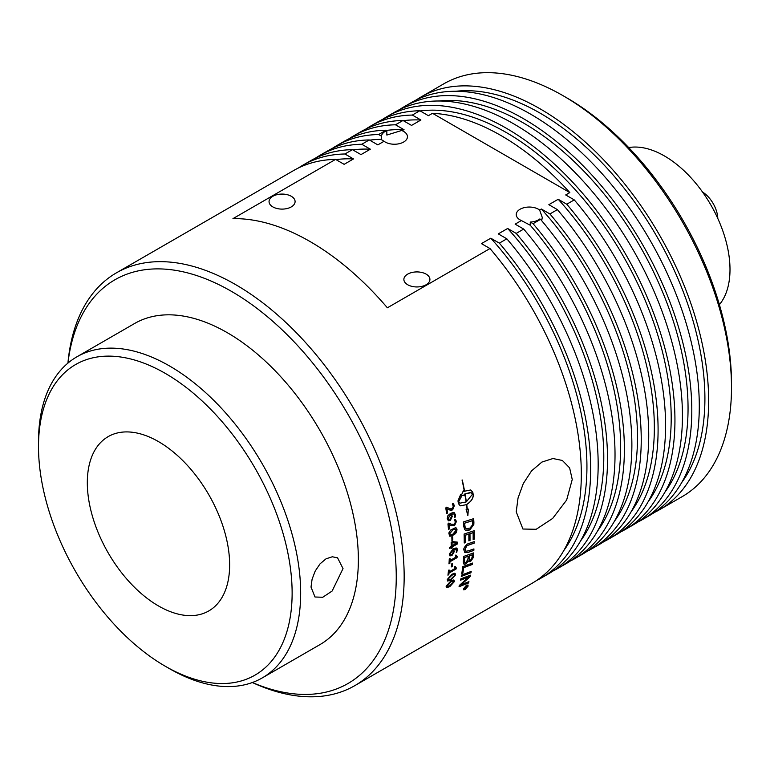 <?xml version="1.0" encoding="UTF-8"?>
<svg xmlns="http://www.w3.org/2000/svg" width="770" height="770" viewBox="0 0 770 770"><rect width="100%" height="100%" fill="white"/><g stroke="black" fill="none" stroke-linecap="round" stroke-linejoin="round"><path stroke-width="1.16" d="M719.392 304.65A92.689 53.515 -120 0 0 729.999 269.49A92.689 53.515 -120 0 0 695.705 183.164A92.689 53.515 -120 0 0 628.715 147.58M717.813 218.507A22.503 12.994 -120 0 0 702.529 192.019M466.851 586.355L466.11 586.779A238.344 137.609 60 0 1 465.975 587.24L466.726 586.779A238.344 137.609 -120 0 0 466.851 586.355L466.11 586.779M466.023 586.702A238.209 137.532 60 0 1 465.889 587.154L466.187 587.587M467.149 585.864A238.209 137.532 60 0 1 466.967 586.509L464.272 589.146A238.344 137.609 -120 0 0 464.406 588.684L465.715 587.192A238.344 137.609 -120 0 0 465.773 586.971L464.782 587.414M465.33 587.885L464.349 588.896M465.773 586.971L464.733 587.577A238.344 137.609 -120 0 0 464.849 587.202L467.284 585.787A238.344 137.609 60 0 1 467.053 586.586L465.427 587.962M465.523 587.616L466.014 587.876M467.717 586.326L466.341 585.614L463.935 588.521L465.282 589.204L467.717 586.326L467.563 585.393M467.631 586.249L466.245 585.537L463.838 588.434L463.973 589.358M463.935 588.521L463.925 589.319M467.919 584.988L468.006 586.028L465.09 589.474L463.617 589.753M466.437 585.258L467.977 585.027L468.093 586.114L465.176 589.56L463.656 589.801L463.559 588.732L466.437 585.258M471.086 571.456A238.209 137.532 60 0 1 470.845 572.707A5706.066 3112.648 -160.6 0 1 461.297 576.335M461.278 576.451A238.344 137.609 -120 0 0 461.519 575.065A5703.159 3090.231 18.9 0 0 471.202 571.417A238.344 137.609 60 0 1 470.942 572.784A5703.159 3110.617 -160.6 0 1 461.278 576.451M472.395 554.775L469.296 555.873A238.344 137.609 60 0 1 469.084 558.221L469.411 560.416L470.595 560.242L472.164 557.23A238.344 137.609 -120 0 0 472.395 554.775L469.296 555.873M469.2 555.805A238.209 137.532 60 0 1 468.988 558.154L469.363 560.387M468.17 556.277L464.762 557.49A238.344 137.609 60 0 1 464.541 560.098L464.724 562.398L465.975 562.552L467.91 559.203A238.344 137.609 -120 0 0 468.17 556.277L464.762 557.49M464.666 557.422A238.209 137.532 60 0 1 464.445 560.031L464.464 561.446M464.377 561.378L464.839 562.524M468.805 561.763L468.324 560.945L466.062 563.9L464.522 564.294L463.502 563.582L463.29 561.879A238.344 137.609 -120 0 0 463.742 556.402A5703.159 2804.667 13.4 0 0 473.637 552.908A238.344 137.609 60 0 1 473.329 556.421L473.107 557.875L470.518 561.551L468.227 560.887L465.966 563.832L463.858 564.035M473.54 552.947A238.209 137.532 60 0 1 473.232 556.354L473.021 557.807L470.432 561.484L468.757 561.734M474.147 530.732A238.209 137.532 60 0 1 474.185 539.115L473.146 539.558A238.344 137.609 -120 0 0 473.127 532.648L469.873 533.639A238.209 137.532 60 0 1 469.921 540.425L468.872 540.867A238.344 137.609 -120 0 0 468.815 534.072L468.728 534.024A5732.737 2472.884 -172.1 0 1 465.205 535.188A238.209 137.532 60 0 1 465.272 542.59L464.233 542.937M469.921 540.425L468.872 540.781M474.185 539.115L473.146 539.472M465.272 542.59L464.233 543.023A238.344 137.609 -120 0 0 464.098 534.043A5703.159 2440.188 7.7 0 0 474.243 530.694A238.344 137.609 60 0 1 474.281 539.173M465.205 535.188L465.301 535.246A238.344 137.609 60 0 1 465.369 542.638M468.815 534.072A5729.811 2471.19 -172.1 0 1 465.301 535.246M469.873 533.639L469.969 533.697A238.344 137.609 60 0 1 470.008 540.482M473.127 532.648L469.969 533.697M472.607 520.655L472.511 520.607A5693.948 2257.986 -174.7 0 1 464.589 523.148L464.685 523.196A238.344 137.609 60 0 1 464.82 525.111L465.167 527.286L466.466 528.721L470.018 528.066L472.684 524.678L472.742 522.782A238.344 137.609 -120 0 0 472.607 520.655A5691.051 2256.408 -174.7 0 1 464.685 523.196M464.589 523.148A238.209 137.532 60 0 1 464.724 525.063L465.07 527.238L466.466 528.721M465.494 528.104L466.37 528.672M473.569 518.691A238.209 137.532 60 0 1 473.8 522.253L473.752 524.332L469.931 529.673L465.436 530.212M463.713 526.314A238.344 137.609 -120 0 0 463.386 521.944A5703.159 2234.174 5 0 0 473.656 518.662A238.344 137.609 60 0 1 473.897 522.301L473.839 524.38L470.027 529.721L468.661 530.347L466.389 530.549L464.724 529.654L463.713 526.314M453.414 581.976C453.492 580.773 452.529 580.801 450.537 582.072L446.898 585.701L447.081 586.509M446.898 585.701L446.995 585.778C446.918 586.971 447.87 586.933 449.863 585.652L453.511 582.043C453.578 580.84 452.616 580.878 450.623 582.149L447.033 586.48M453.338 581.235L453.511 582.043M454.088 580.118L454.29 581.523L449.613 586.644L446.311 587.606M454.377 581.6L449.709 586.721L446.35 587.645L446.128 586.211L450.748 581.061L453.636 579.983L454.29 581.523M454.55 575.296C454.57 574.054 453.578 574.074 451.595 575.354L448.025 579.021L448.246 579.868M448.025 579.021L448.121 579.088C448.082 580.32 449.064 580.301 451.056 579.03L454.637 575.363C454.656 574.122 453.674 574.141 451.692 575.421L448.121 579.088L448.198 579.839M454.416 574.526L454.637 575.363M455.128 573.38L455.417 574.853L450.845 580.051L447.514 580.994M455.513 574.921L450.941 580.128L447.553 581.032L447.255 579.531L451.778 574.304L454.685 573.236L455.417 574.853M451.942 563.505L452.346 563.505A238.209 137.532 60 0 1 452.115 566.364L451.268 566.855M452.211 566.422L451.364 566.913A238.344 137.609 -120 0 0 451.586 564.063L452.442 563.573A238.344 137.609 60 0 1 452.211 566.422L452.115 566.364M452.163 536.825L452.596 536.854A238.209 137.532 60 0 1 452.731 539.914L451.875 540.405M452.818 539.972L451.971 540.463A238.344 137.609 -120 0 0 451.846 537.393L452.693 536.902A238.344 137.609 60 0 1 452.818 539.972L452.731 539.914M455.619 529.125L452.789 529.952L449.622 533.87L450.123 534.89L451.316 534.842L452.962 534.053L456.148 530.145L455.532 529.077L452.702 529.904L449.526 533.822L450.084 534.861M456.033 527.806L456.937 529.664L453.01 535.275L449.603 536.151M457.034 529.712L456.321 532.58L455.108 533.937L451.49 536.093L449.651 536.17L448.804 533.023L450.623 530.068L455.474 527.691L456.62 528.278L456.937 529.664M446.061 507.228L446.889 507.189A490.375 39.867 23 0 1 448.862 508.248L450.922 508.941L452.298 508.585L453.347 506.131L452.308 504.177L452.741 503.667C452.991 502.906 453.52 503.599 454.319 505.746L452.673 509.846L451.018 510.327L448.438 509.442A496.968 36.816 -157.1 0 0 446.86 508.614L446.773 508.585A238.209 137.532 60 0 1 447.437 512.945L446.533 513.475M452.654 503.638C452.904 502.877 453.424 503.57 454.233 505.717L452.587 509.807L449.873 510.087M446.793 507.16A490.384 39.77 23 0 1 448.775 508.21L449.853 508.7M446.86 508.614A238.344 137.609 60 0 1 447.534 512.974L446.629 513.513A238.344 137.609 -120 0 0 445.763 507.979L446.889 507.189L446.157 507.257M447.129 513.532L446.629 513.513M471.221 492.675L465.07 493.916A238.344 137.609 60 0 1 466.341 501.828L472.799 493.811L470.297 492.502L465.07 493.916M464.974 493.888A238.209 137.532 60 0 1 466.254 501.799L466.341 501.828M463.434 490.548A238.209 137.532 60 0 1 463.646 491.683L463.733 491.712A18.239 12.686 -73.2 0 1 464.349 491.327A238.344 137.609 -120 0 0 462.048 480.018L462.298 480.018A238.344 137.609 60 0 1 464.579 491.193L470.749 489.961L472.819 492.309A238.344 137.609 60 0 1 473.261 495.014C473.309 498.44 471.134 501.607 466.726 504.523A238.344 137.609 60 0 1 467.323 509.143L468.324 509.124L467.891 515.486L466.081 509.163L467.082 509.143A238.344 137.609 -120 0 0 466.495 504.648L460.258 505.861L458.41 503.59A238.344 137.609 -120 0 0 457.977 500.885L460.739 494.282A238.344 137.609 60 0 1 461.22 496.997L458.448 502.098L459.902 503.176L466.119 501.963A238.344 137.609 -120 0 0 464.839 494.051A18.239 12.58 107.6 0 0 464.223 494.436A238.344 137.609 60 0 1 464.445 495.716L461.423 495.177L463.492 490.423A238.344 137.609 60 0 1 463.733 491.712M464.839 494.051L464.753 494.022A18.249 12.59 107.6 0 0 464.137 494.407A238.209 137.532 60 0 1 464.358 495.688L461.336 495.149M460.662 494.359A238.209 137.532 60 0 1 461.124 496.968L458.352 502.059L459.854 503.166M466.495 504.648L460.21 505.842M468.237 509.085L467.804 515.438M470.701 489.941L472.732 492.28A238.209 137.532 60 0 1 473.165 494.985C473.213 498.402 471.038 501.568 466.63 504.485A238.209 137.532 60 0 1 467.226 509.105L467.323 509.143M462.221 480.018A238.209 137.532 60 0 1 464.483 491.173L464.579 491.193M450.652 514.793L448.092 518.354L448.342 519.105L450.084 519.23L451.451 516.535L450.556 514.755L447.996 518.316L448.698 519.423M453.771 513.811L451.403 514.245L452.231 516.246L450.248 520.462L448.352 520.79M454.127 512.512L455.513 514.88L454.589 517.209M452.317 516.285L450.334 520.501L448.4 520.809L447.206 518.73L447.919 515.611L450.633 513.349L453.722 512.425L455.58 514.716L455.128 517.219L453.809 513.831L451.499 514.283L452.231 516.246M448.275 523.167L449.083 523.128A490.375 21.983 25.4 0 1 450.941 524.139L454.242 524.428L455.397 522.012L454.493 520.116L454.945 519.606C455.234 518.865 455.705 519.529 456.36 521.617L454.541 525.65L450.46 525.313A496.968 18.653 -154.7 0 0 448.977 524.524L448.881 524.486A238.209 137.532 60 0 1 449.295 528.74L448.381 529.269M454.849 519.567C455.137 518.826 455.609 519.49 456.264 521.579L454.444 525.612L450.373 525.265M448.987 523.09A490.384 21.878 25.4 0 1 450.845 524.091L451.518 524.428M448.977 524.524A238.344 137.609 60 0 1 449.382 528.778L448.477 529.317A238.344 137.609 -120 0 0 447.947 523.908L449.083 523.128L448.371 523.205M451.268 525.708L450.46 525.313M450.845 524.091L451.47 524.409M448.958 529.327L448.477 529.317M452.125 545.738L456.533 543.187A238.344 137.609 -120 0 0 456.533 543.168A936.734 183.01 -159.6 0 1 452.057 542.706A238.344 137.609 60 0 1 452.125 545.738L452.029 545.68A238.209 137.532 60 0 0 451.961 542.657L452.057 542.706M451.961 542.657A936.994 183.241 -159.6 0 0 456.437 543.12L456.533 543.168M457.178 542.061L457.178 543.957L452.038 546.921A238.209 137.532 60 0 1 452.048 547.98L451.162 548.49M452.038 546.921L452.134 546.979A238.344 137.609 60 0 1 452.144 548.038L451.258 548.538A238.344 137.609 -120 0 0 451.249 547.489L449.468 548.413L449.276 547.884M451.249 547.489L449.565 548.461L449.362 547.942L451.239 546.248A238.344 137.609 -120 0 0 451.153 542.398L452.308 541.579A932.326 179.218 20.3 0 0 457.274 542.109L457.264 544.015L452.134 546.979M457.274 542.109L457.39 542.889M452.972 550.261L450.132 553.688L450.267 554.39L451.855 554.429L453.472 551.869L452.875 550.203L450.036 553.63L450.45 554.602M456.11 549.289L453.722 549.703L454.223 551.541L451.826 555.545L449.892 555.853M456.697 548.096L457.438 550.136L456.264 552.35M454.31 551.599L451.923 555.603L449.94 555.892L449.266 554.073L453.145 548.914L456.119 547.932L457.342 548.885L456.783 552.36L455.907 549.212L453.819 549.751L454.223 551.541M455.542 555.151L455.994 555.083A335.691 53.669 38.5 0 1 457.082 556.479L456.928 557.624L449.863 561.705A238.209 137.532 60 0 1 449.767 563.332L448.91 563.823M449.584 558.616L450.007 558.625A238.209 137.532 60 0 1 449.921 560.512L456.138 557.037A322.765 60.108 -140.4 0 0 455.291 555.825L456.09 555.141A335.768 53.756 38.5 0 1 457.178 556.546L457.024 557.682L449.95 561.763A238.344 137.609 60 0 1 449.853 563.39L448.997 563.881A238.344 137.609 -120 0 0 449.247 559.184L450.103 558.683A238.344 137.609 60 0 1 450.017 560.57M454.772 566.604L455.214 566.537A335.691 47.807 40.2 0 1 456.186 567.856L455.975 568.963L448.9 573.044A238.209 137.532 60 0 1 448.717 574.603L447.861 575.094M448.814 570.079L449.218 570.079A238.209 137.532 60 0 1 449.035 571.889L455.243 568.424A322.765 54.757 -138.9 0 0 454.493 567.278L455.301 566.604A335.768 47.884 40.2 0 1 456.283 567.923L456.061 569.03L448.997 573.111A238.344 137.609 60 0 1 448.814 574.67L447.957 575.161A238.344 137.609 -120 0 0 448.458 570.637L449.314 570.147A238.344 137.609 60 0 1 449.122 571.956M473.82 548.952A238.209 137.532 60 0 1 473.733 550.357A5693.005 2767.139 -167.2 0 1 467.91 552.398L464.811 552.619M474.137 541.657A238.209 137.532 60 0 1 474.099 543.1A5727.298 2668.04 -169.1 0 1 467.948 545.208L466.812 545.689L464.936 549.27L465.638 551.099M468.766 543.495A5742.111 2651.89 10.5 0 0 474.233 541.618A238.344 137.609 60 0 1 474.185 543.158A5724.382 2666.25 -169.1 0 1 468.044 545.266L466.909 545.747L465.032 549.328L465.908 551.243L468.449 550.819A5687.48 2740.546 12.5 0 0 473.925 548.914A238.344 137.609 60 0 1 473.829 550.415A5690.098 2765.291 -167.2 0 1 468.006 552.456L464.859 552.648L463.915 550.05C463.319 549.039 464.329 547.095 466.957 544.217L468.766 543.495M472.443 563.082A238.209 137.532 60 0 1 472.26 564.391A5700.772 2985.858 -163.2 0 1 463.598 567.577A238.209 137.532 60 0 1 462.789 573.024L461.798 573.39M461.779 573.506A238.344 137.609 -120 0 0 462.77 566.624A5703.159 2963.345 16.3 0 0 472.549 563.043A238.344 137.609 60 0 1 472.347 564.458A5697.875 2983.894 -163.2 0 1 463.694 567.644A238.344 137.609 60 0 1 462.886 573.092L461.779 573.506M468.815 581.725A238.209 137.532 60 0 1 468.507 582.861L468.603 582.948A5783.816 3310.172 -157.2 0 1 459.055 586.73A238.344 137.609 -120 0 0 459.382 585.402A1592.581 1376.596 -14.1 0 0 465.763 579.627L468.911 576.865L466.331 577.837A5776.963 3205.452 -159.6 0 1 460.575 580.06M468.507 582.861A5786.771 3312.309 -157.2 0 1 459.084 586.605M470.345 575.209A238.209 137.532 60 0 1 470.056 576.518A1475.503 1278.181 164 0 1 465.908 580.349L460.72 584.873L463.328 583.881A5758.464 3281.538 22.5 0 0 468.93 581.668A238.344 137.609 60 0 1 468.603 582.948M468.911 576.865L466.428 577.914A5774.018 3203.373 -159.6 0 1 460.547 580.176A238.344 137.609 -120 0 0 460.816 578.847A5703.159 3145.681 20.2 0 0 470.46 575.161A238.344 137.609 60 0 1 470.152 576.595A1474.945 1277.776 163.9 0 1 465.994 580.426L460.807 584.95M252.329 682.538L254.052 683.308A238.344 137.609 -120 0 0 354.806 685.647A238.344 137.609 -120 0 0 404.163 576.538A238.344 137.609 -120 0 0 300.127 336.673A238.344 137.609 -120 0 0 116.463 272.821A238.344 137.609 -120 0 0 68.107 361.245L67.914 363.122M354.806 685.647L531.954 583.371A238.344 137.609 -120 0 0 489.99 248.546L387.368 307.798A238.344 137.609 -120 0 0 232.954 218.642L335.576 159.39A238.344 137.609 -120 0 0 293.611 170.545L116.463 272.821M572.245 479.498L566.643 500.038L552.658 518.431L536.17 529.288L522.917 529.019L516.227 511.838L518.037 498.017L523.302 483.56L531.55 470.884L541.907 462.067L552.956 458.525L562.36 460.47L569.617 467.871L572.245 479.498M67.943 363.094A233.089 134.577 60 0 1 241.915 297.788A233.089 134.577 60 0 1 396.252 576.817A233.089 134.577 60 0 1 252.368 682.518M165.309 666.262L169.583 668.726A185.377 107.03 -120 0 0 262.272 677.908L319.974 644.596A185.377 107.03 -120 0 0 358.368 559.732A185.377 107.03 -120 0 0 277.45 373.171A185.377 107.03 -120 0 0 134.596 323.506L76.894 356.818A185.377 107.03 -120 0 0 38.5 441.682L38.5 446.619A179.343 103.546 60 0 1 165.309 373.402A179.343 103.546 60 0 1 292.128 593.044A179.343 103.546 60 0 1 165.309 666.262A179.343 103.546 60 0 1 38.5 446.619M499.355 243.137A238.344 137.609 60 0 1 541.32 577.962L548.808 573.64A238.344 137.609 -120 0 0 506.843 238.816L499.355 243.137L490.798 238.2L481.433 243.609L489.99 248.546M490.798 238.2A233.05 134.548 60 0 1 563.746 550.637M541.32 577.962A238.344 137.609 60 0 1 536.546 580.503M516.208 233.416A238.344 137.609 60 0 1 558.173 568.231L565.661 563.909A238.344 137.609 -120 0 0 523.696 229.085L516.208 233.416L507.651 228.469L498.286 233.878L506.843 238.816M507.651 228.469A233.05 134.548 60 0 1 580.599 540.906M558.173 568.231A238.344 137.609 60 0 1 553.399 570.782M533.061 223.685A238.344 137.609 60 0 1 575.026 558.5L582.515 554.179A238.344 137.609 -120 0 0 540.55 219.354L533.061 223.685L530.26 222.058L530.26 225.263L521.367 220.547L515.14 224.147L523.696 229.085M575.026 558.5A238.344 137.609 60 0 1 570.252 561.051M530.26 225.263A233.05 134.548 60 0 1 597.453 531.175M369.648 140.15A233.05 134.548 60 0 1 381.448 139.351L381.448 136.146L378.638 134.529L386.136 130.207L386.838 130.611L386.838 135.058L404.058 129.735L395.491 124.798L402.989 120.476L411.546 125.414L420.911 120.005L412.345 115.067L419.842 110.745L428.399 115.683L432.519 113.305A233.05 134.548 60 0 1 569.819 192.577L565.7 194.954L574.256 199.892L566.768 204.223A238.344 137.609 60 0 1 608.733 539.038A238.344 137.609 60 0 1 603.959 541.589M332.091 148.543A238.344 137.609 60 0 1 336.683 145.674A238.344 137.609 60 0 1 378.638 134.529M530.26 222.058A13.023 7.517 180 0 0 539.837 218.95L540.55 219.354M549.915 213.954A238.344 137.609 60 0 1 591.88 548.769L599.368 544.448A238.344 137.609 -120 0 0 557.403 209.623L549.915 213.954L541.358 209.007A233.05 134.548 60 0 1 614.306 521.444M541.358 209.007L539.616 210.008L542.282 217.487L541.685 220.692M386.502 130.419A233.05 134.548 60 0 1 404.058 129.735M591.88 548.769A238.344 137.609 60 0 1 587.106 551.32M566.768 204.223L558.212 199.276L548.846 204.685L557.403 209.623M558.212 199.276A233.05 134.548 60 0 1 631.159 511.713M608.733 539.038L616.221 534.717A238.344 137.609 -120 0 0 574.256 199.892M311.013 587.077L312.091 579.213L315.219 571.022L320.06 563.842L326.037 558.818L332.303 556.777L337.558 557.817L343.025 568.587L332.13 591.033L322.745 597.26L314.997 597L311.013 587.077M291.281 196.273A13.023 7.517 180 0 1 295.093 201.596A13.023 7.517 180 0 1 287.056 208.535A13.023 7.517 180 0 1 272.869 206.909A13.023 7.517 180 0 1 269.048 201.596A13.023 7.517 180 0 1 277.094 194.646A13.023 7.517 180 0 1 291.281 196.273M521.367 220.547A13.023 7.517 180 0 1 516.237 214.57A13.023 7.517 180 0 1 524.274 207.621A13.023 7.517 180 0 1 538.461 209.248A13.023 7.517 180 0 1 539.616 210.008M426.108 274.12A13.023 7.517 180 0 1 429.92 279.433A13.023 7.517 180 0 1 421.883 286.382A13.023 7.517 180 0 1 407.696 284.746A13.023 7.517 180 0 1 403.875 279.433A13.023 7.517 180 0 1 411.921 272.493A13.023 7.517 180 0 1 426.108 274.12M402.315 130.746A13.023 7.517 180 0 1 403.634 131.41A13.023 7.517 180 0 1 407.455 136.723A13.023 7.517 180 0 1 398.591 143.846A13.023 7.517 180 0 1 384.066 141.276L381.41 139.649M381.448 136.146A13.023 7.517 180 0 1 386.838 130.611M335.576 159.39L344.132 164.337L353.497 158.928L344.931 153.99L352.429 149.659L360.986 154.606L370.351 149.197L361.784 144.26L369.282 139.938L377.839 144.876L384.066 141.276M569.819 192.577L432.519 113.305M335.941 159.611A233.05 134.548 60 0 1 353.497 158.928M298.385 168.004A238.344 137.609 60 0 1 302.976 165.136A238.344 137.609 60 0 1 344.931 153.99M352.429 149.659A238.344 137.609 -120 0 0 310.464 160.815L302.976 165.136M262.272 677.908A185.377 107.03 -120 0 0 300.666 593.044A185.377 107.03 -120 0 0 219.748 406.483A185.377 107.03 -120 0 0 76.894 356.818M229.643 564.862A100.639 58.106 -120 0 0 158.476 441.605A100.639 58.106 -120 0 0 87.318 482.694A100.639 58.106 -120 0 0 158.476 605.942A100.639 58.106 -120 0 0 229.643 564.862M416.358 99.888A238.344 137.609 60 0 1 420.949 97.03L443.789 83.834A238.344 137.609 60 0 1 562.966 95.644A238.344 137.609 60 0 1 731.5 387.551L731.5 383.229A233.05 134.548 -120 0 0 566.71 97.8L562.966 95.644M731.5 387.551A238.344 137.609 60 0 1 682.133 496.66L659.293 509.856A238.344 137.609 60 0 1 654.519 512.397M420.949 97.03A238.344 137.609 60 0 1 604.614 160.882A238.344 137.609 60 0 1 708.65 400.737A238.344 137.609 60 0 1 659.293 509.856M352.795 149.881A233.05 134.548 60 0 1 370.351 149.197M315.238 158.274A238.344 137.609 60 0 1 319.829 155.405A238.344 137.609 60 0 1 361.784 144.26M369.282 139.938A238.344 137.609 -120 0 0 327.317 151.084L319.829 155.405M386.136 130.207A238.344 137.609 -120 0 0 344.171 141.353L336.683 145.674M348.945 138.812A238.344 137.609 60 0 1 353.536 135.944A238.344 137.609 60 0 1 395.491 124.798M403.355 120.688A233.05 134.548 60 0 1 420.911 120.005M402.989 120.476A238.344 137.609 -120 0 0 361.024 131.622L353.536 135.944M365.798 129.081A238.344 137.609 60 0 1 370.389 126.213A238.344 137.609 60 0 1 412.345 115.067M420.208 110.957A233.05 134.548 60 0 1 586.884 203.299A233.05 134.548 60 0 1 671.199 418.043A233.05 134.548 60 0 1 648.013 501.992M419.842 110.745A238.344 137.609 -120 0 0 377.878 121.891L370.389 126.213M382.651 119.35A238.344 137.609 60 0 1 387.243 116.482A238.344 137.609 60 0 1 570.907 180.344A238.344 137.609 60 0 1 674.943 420.199A238.344 137.609 60 0 1 625.587 529.308A238.344 137.609 60 0 1 620.812 531.858M438.967 100.995A233.05 134.548 60 0 1 604.7 194.762A233.05 134.548 60 0 1 688.053 408.312A233.05 134.548 60 0 1 664.866 492.261M625.587 529.308L633.075 524.986A238.344 137.609 -120 0 0 682.441 415.877A238.344 137.609 -120 0 0 578.395 176.012A238.344 137.609 -120 0 0 394.731 112.16L387.243 116.482M399.505 109.619A238.344 137.609 60 0 1 404.096 106.751A238.344 137.609 60 0 1 587.76 170.613A238.344 137.609 60 0 1 691.797 410.468A238.344 137.609 60 0 1 642.44 519.586A238.344 137.609 60 0 1 637.666 522.127M642.44 519.586L649.928 515.255A238.344 137.609 -120 0 0 699.295 406.146A238.344 137.609 -120 0 0 595.249 166.281A238.344 137.609 -120 0 0 411.584 102.429L404.096 106.751M455.821 91.264A233.05 134.548 60 0 1 621.563 185.031A233.05 134.548 60 0 1 704.906 398.581A233.05 134.548 60 0 1 681.72 482.53"/></g></svg>
